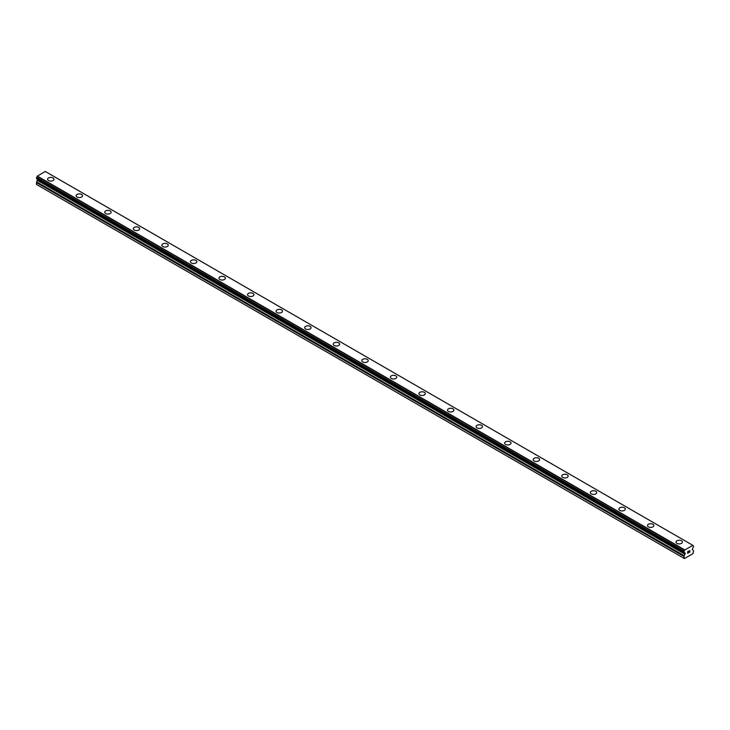 <?xml version="1.0" encoding="UTF-8"?>
<svg xmlns="http://www.w3.org/2000/svg" width="730" height="730" viewBox="0 0 730 730"><rect width="100%" height="100%" fill="white"/><g stroke="black" fill="none" stroke-linecap="round" stroke-linejoin="round"><path stroke-width="1.09" d="M47.587 179.242A3.194 1.843 180 0 1 49.558 177.536A3.194 1.843 180 0 1 53.044 177.938A3.194 1.843 180 0 1 53.983 179.242A3.194 1.843 180 0 1 52.003 180.949A3.194 1.843 180 0 1 48.518 180.547A3.194 1.843 180 0 1 47.587 179.242A3.194 1.843 180 0 1 49.558 177.545A3.194 1.843 180 0 1 53.044 177.947A3.194 1.843 180 0 1 53.983 179.242M81.605 194.436A3.194 1.843 180 0 1 82.545 195.74A3.194 1.843 180 0 1 80.574 197.438A3.194 1.843 180 0 1 77.088 197.036A3.194 1.843 180 0 1 76.148 195.731A3.194 1.843 180 0 1 78.128 194.034A3.194 1.843 180 0 1 81.605 194.436M76.148 195.731A3.194 1.843 180 0 1 78.128 194.025A3.194 1.843 180 0 1 81.605 194.426A3.194 1.843 180 0 1 82.545 195.731M104.719 212.229A3.194 1.843 180 0 1 106.689 210.523A3.194 1.843 180 0 1 110.175 210.924A3.194 1.843 180 0 1 111.115 212.229A3.194 1.843 180 0 1 109.135 213.936A3.194 1.843 180 0 1 105.649 213.534A3.194 1.843 180 0 1 104.719 212.229A3.194 1.843 180 0 1 106.689 210.523A3.194 1.843 180 0 1 110.175 210.924A3.194 1.843 180 0 1 111.115 212.229M138.736 227.422A3.194 1.843 180 0 1 139.676 228.718A3.194 1.843 180 0 1 137.705 230.424A3.194 1.843 180 0 1 134.22 230.023A3.194 1.843 180 0 1 133.28 228.718A3.194 1.843 180 0 1 135.26 227.021A3.194 1.843 180 0 1 138.736 227.422M133.28 228.718A3.194 1.843 180 0 1 135.251 227.012A3.194 1.843 180 0 1 138.736 227.413A3.194 1.843 180 0 1 139.676 228.718M161.841 245.216A3.194 1.843 180 0 1 163.821 243.51A3.194 1.843 180 0 1 167.307 243.911A3.194 1.843 180 0 1 168.238 245.216M167.307 243.902A3.194 1.843 180 0 1 168.238 245.207A3.194 1.843 180 0 1 166.267 246.913A3.194 1.843 180 0 1 162.781 246.512A3.194 1.843 180 0 1 161.841 245.207A3.194 1.843 180 0 1 163.821 243.501A3.194 1.843 180 0 1 167.307 243.902M190.411 261.705A3.194 1.843 180 0 1 192.382 259.999A3.194 1.843 180 0 1 195.868 260.4A3.194 1.843 180 0 1 196.808 261.705A3.194 1.843 180 0 1 194.837 263.411A3.194 1.843 180 0 1 191.351 263.01A3.194 1.843 180 0 1 190.411 261.705A3.194 1.843 180 0 1 192.392 259.999A3.194 1.843 180 0 1 195.868 260.4A3.194 1.843 180 0 1 196.808 261.705M218.973 278.194A3.194 1.843 180 0 1 220.953 276.488A3.194 1.843 180 0 1 224.439 276.889A3.194 1.843 180 0 1 225.369 278.194A3.194 1.843 180 0 1 223.398 279.9A3.194 1.843 180 0 1 219.912 279.499A3.194 1.843 180 0 1 218.973 278.194A3.194 1.843 180 0 1 220.953 276.497A3.194 1.843 180 0 1 224.439 276.898A3.194 1.843 180 0 1 225.369 278.194M247.543 294.683A3.194 1.843 180 0 1 249.514 292.976A3.194 1.843 180 0 1 253 293.378A3.194 1.843 180 0 1 253.94 294.692A3.194 1.843 180 0 1 251.959 296.389A3.194 1.843 180 0 1 248.474 295.988A3.194 1.843 180 0 1 247.543 294.683A3.194 1.843 180 0 1 249.514 292.986A3.194 1.843 180 0 1 253 293.387A3.194 1.843 180 0 1 253.94 294.683M276.104 311.181A3.194 1.843 180 0 1 278.084 309.474A3.194 1.843 180 0 1 281.57 309.876A3.194 1.843 180 0 1 282.501 311.181A3.194 1.843 180 0 1 280.53 312.887A3.194 1.843 180 0 1 277.044 312.486A3.194 1.843 180 0 1 276.104 311.181A3.194 1.843 180 0 1 278.084 309.474A3.194 1.843 180 0 1 281.57 309.876A3.194 1.843 180 0 1 282.501 311.181M304.675 327.67A3.194 1.843 180 0 1 306.646 325.963A3.194 1.843 180 0 1 310.131 326.365A3.194 1.843 180 0 1 311.071 327.67A3.194 1.843 180 0 1 309.091 329.376A3.194 1.843 180 0 1 305.605 328.974A3.194 1.843 180 0 1 304.675 327.67A3.194 1.843 180 0 1 306.646 325.972A3.194 1.843 180 0 1 310.131 326.374A3.194 1.843 180 0 1 311.071 327.67M333.236 344.159A3.194 1.843 180 0 1 335.207 342.452A3.194 1.843 180 0 1 338.693 342.854A3.194 1.843 180 0 1 339.632 344.168A3.194 1.843 180 0 1 337.661 345.865A3.194 1.843 180 0 1 334.176 345.473A3.194 1.843 180 0 1 333.236 344.159A3.194 1.843 180 0 1 335.216 342.461A3.194 1.843 180 0 1 338.693 342.863A3.194 1.843 180 0 1 339.632 344.159M361.806 360.656A3.194 1.843 180 0 1 363.777 358.95A3.194 1.843 180 0 1 367.263 359.352A3.194 1.843 180 0 1 368.194 360.656A3.194 1.843 180 0 1 366.223 362.363A3.194 1.843 180 0 1 362.737 361.961A3.194 1.843 180 0 1 361.806 360.656A3.194 1.843 180 0 1 363.777 358.95A3.194 1.843 180 0 1 367.263 359.352A3.194 1.843 180 0 1 368.194 360.656M390.368 377.145A3.194 1.843 180 0 1 392.338 375.439A3.194 1.843 180 0 1 395.824 375.84A3.194 1.843 180 0 1 396.764 377.145A3.194 1.843 180 0 1 394.793 378.852A3.194 1.843 180 0 1 391.307 378.45A3.194 1.843 180 0 1 390.368 377.145A3.194 1.843 180 0 1 392.348 375.448A3.194 1.843 180 0 1 395.824 375.85A3.194 1.843 180 0 1 396.764 377.145M418.929 393.634A3.194 1.843 180 0 1 420.909 391.937A3.194 1.843 180 0 1 424.395 392.329A3.194 1.843 180 0 1 425.325 393.643A3.194 1.843 180 0 1 423.354 395.341A3.194 1.843 180 0 1 419.869 394.948A3.194 1.843 180 0 1 418.929 393.634A3.194 1.843 180 0 1 420.909 391.937A3.194 1.843 180 0 1 424.395 392.338A3.194 1.843 180 0 1 425.325 393.634M447.499 410.132A3.194 1.843 180 0 1 449.47 408.426A3.194 1.843 180 0 1 452.956 408.827A3.194 1.843 180 0 1 453.896 410.132A3.194 1.843 180 0 1 451.916 411.839A3.194 1.843 180 0 1 448.43 411.437A3.194 1.843 180 0 1 447.499 410.132A3.194 1.843 180 0 1 449.47 408.426A3.194 1.843 180 0 1 452.956 408.827A3.194 1.843 180 0 1 453.896 410.132M476.06 426.621A3.194 1.843 180 0 1 478.041 424.915A3.194 1.843 180 0 1 481.526 425.316A3.194 1.843 180 0 1 482.457 426.621A3.194 1.843 180 0 1 480.486 428.327A3.194 1.843 180 0 1 477 427.926A3.194 1.843 180 0 1 476.06 426.621A3.194 1.843 180 0 1 478.041 424.924A3.194 1.843 180 0 1 481.526 425.325A3.194 1.843 180 0 1 482.457 426.621M510.087 441.814A3.194 1.843 180 0 1 511.027 443.119A3.194 1.843 180 0 1 509.047 444.816A3.194 1.843 180 0 1 505.561 444.424A3.194 1.843 180 0 1 504.631 443.11A3.194 1.843 180 0 1 506.602 441.413A3.194 1.843 180 0 1 510.087 441.814M504.631 443.11A3.194 1.843 180 0 1 506.602 441.413A3.194 1.843 180 0 1 510.087 441.805A3.194 1.843 180 0 1 511.027 443.11M533.192 459.608A3.194 1.843 180 0 1 535.163 457.902A3.194 1.843 180 0 1 538.649 458.303A3.194 1.843 180 0 1 539.589 459.608A3.194 1.843 180 0 1 537.618 461.314A3.194 1.843 180 0 1 534.132 460.913A3.194 1.843 180 0 1 533.192 459.608A3.194 1.843 180 0 1 535.172 457.902A3.194 1.843 180 0 1 538.649 458.303A3.194 1.843 180 0 1 539.589 459.608M567.219 474.801A3.194 1.843 180 0 1 568.159 476.097A3.194 1.843 180 0 1 566.179 477.803A3.194 1.843 180 0 1 562.693 477.402A3.194 1.843 180 0 1 561.762 476.097A3.194 1.843 180 0 1 563.733 474.4A3.194 1.843 180 0 1 567.219 474.801M561.762 476.097A3.194 1.843 180 0 1 563.733 474.39A3.194 1.843 180 0 1 567.219 474.792A3.194 1.843 180 0 1 568.159 476.097M590.324 492.595A3.194 1.843 180 0 1 592.304 490.889A3.194 1.843 180 0 1 595.78 491.29A3.194 1.843 180 0 1 596.72 492.595M595.78 491.281A3.194 1.843 180 0 1 596.72 492.586A3.194 1.843 180 0 1 594.749 494.292A3.194 1.843 180 0 1 591.264 493.9A3.194 1.843 180 0 1 590.324 492.586A3.194 1.843 180 0 1 592.295 490.889A3.194 1.843 180 0 1 595.78 491.281M618.885 509.084A3.194 1.843 180 0 1 620.865 507.377A3.194 1.843 180 0 1 624.351 507.779A3.194 1.843 180 0 1 625.281 509.084A3.194 1.843 180 0 1 623.311 510.79A3.194 1.843 180 0 1 619.825 510.389A3.194 1.843 180 0 1 618.885 509.084A3.194 1.843 180 0 1 620.865 507.377A3.194 1.843 180 0 1 624.351 507.779A3.194 1.843 180 0 1 625.281 509.084M647.455 525.573A3.194 1.843 180 0 1 649.426 523.866A3.194 1.843 180 0 1 652.912 524.268A3.194 1.843 180 0 1 653.852 525.573A3.194 1.843 180 0 1 651.872 527.279A3.194 1.843 180 0 1 648.395 526.877A3.194 1.843 180 0 1 647.455 525.573A3.194 1.843 180 0 1 649.426 523.875A3.194 1.843 180 0 1 652.912 524.277A3.194 1.843 180 0 1 653.852 525.573M676.017 542.071A3.194 1.843 180 0 1 677.997 540.364A3.194 1.843 180 0 1 681.482 540.757A3.194 1.843 180 0 1 682.413 542.071A3.194 1.843 180 0 1 680.442 543.768A3.194 1.843 180 0 1 676.956 543.375A3.194 1.843 180 0 1 676.017 542.071A3.194 1.843 180 0 1 677.997 540.364A3.194 1.843 180 0 1 681.482 540.766A3.194 1.843 180 0 1 682.413 542.071M687.751 551.67L687.751 552.336L688.49 551.241L687.751 551.67M687.751 552.455L687.751 553.121L687.751 552.455M687.751 553.121L688.5 552.692L687.751 553.121M687.651 553.285L688.49 552.802L687.66 553.285L687.66 551.615L688.49 551.132M689.074 551.223L689.841 550.511M689.64 551.433L689.193 552.291L689.64 551.433M689.193 552.291L689.978 551.834L689.193 552.291M688.983 552.519L689.978 551.944L688.983 552.519L689.813 550.703M693.454 545.784L693.39 545.784A1.077 0.621 -60 0 1 692.816 545.365L684.658 550.073A1.077 0.621 -60 0 1 684.083 551.15L684.083 552.391A1.077 0.621 -60 0 1 684.649 552.738L685.169 553.796L684.183 555.722A1.013 0.584 -60 0 0 683.983 556.424L684.457 558.559L693.025 553.614L693.5 550.931A1.013 0.584 -60 0 0 693.29 550.466L692.314 549.672L692.834 548.02A1.077 0.621 -60 0 1 693.39 547.025L693.5 545.876L692.825 545.419M37.577 179.169L36.71 181.898A1.013 0.584 120 0 0 36.5 182.609L36.5 184.462L683.983 558.286M692.724 545.264L45.251 171.44L37.184 176.249A1.077 0.621 -60 0 1 36.609 177.335L36.546 178.576L683.983 552.336M45.306 171.477L692.779 545.292M684.749 549.863L37.276 176.049M684.703 549.945L37.23 176.131M685.032 552.966L684.037 552.4L685.032 552.966M693.39 545.784L692.834 545.456M684.658 550.073L37.184 176.249M684.083 551.15L36.609 177.335M683.983 551.378L36.5 177.554M683.983 552.3L36.5 178.476M685.169 553.276L37.686 179.461M685.169 553.796L37.686 179.972M685.032 554.262L37.549 180.447M684.183 555.722L36.71 181.898M683.983 556.424L36.5 182.609M684.019 552.391L36.546 178.576"/></g></svg>
